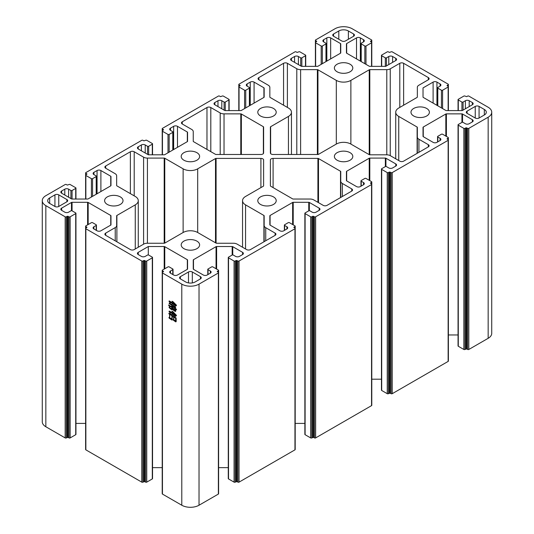 <?xml version="1.0" encoding="UTF-8"?>
<svg xmlns="http://www.w3.org/2000/svg" width="534" height="534" viewBox="0 0 534 534"><rect width="100%" height="100%" fill="white"/><g stroke="black" fill="none" stroke-linecap="round" stroke-linejoin="round"><path stroke-width="0.8" d="M107.301 204.429A9.205 5.313 180 0 1 104.604 200.671A9.205 5.313 180 0 1 110.291 195.758A9.205 5.313 180 0 1 120.324 196.906A9.205 5.313 180 0 1 123.02 200.671A9.205 5.313 180 0 1 117.34 205.577A9.205 5.313 180 0 1 107.301 204.429M260.492 204.429A9.205 5.313 180 0 1 257.795 200.671A9.205 5.313 180 0 1 263.476 195.758A9.205 5.313 180 0 1 273.508 196.906A9.205 5.313 180 0 1 276.205 200.671A9.205 5.313 180 0 1 270.524 205.577A9.205 5.313 180 0 1 260.492 204.429M337.081 160.207A9.205 5.313 180 0 1 334.384 156.449A9.205 5.313 180 0 1 340.071 151.536A9.205 5.313 180 0 1 350.104 152.691A9.205 5.313 180 0 1 352.8 156.449A9.205 5.313 180 0 1 347.113 161.361A9.205 5.313 180 0 1 337.081 160.207M337.081 71.763A9.205 5.313 180 0 1 334.384 68.005A9.205 5.313 180 0 1 340.071 63.092A9.205 5.313 180 0 1 350.104 64.247A9.205 5.313 180 0 1 352.8 68.005A9.205 5.313 180 0 1 347.113 72.918A9.205 5.313 180 0 1 337.081 71.763M413.676 115.985A9.205 5.313 180 0 1 410.98 112.227A9.205 5.313 180 0 1 416.66 107.314A9.205 5.313 180 0 1 426.699 108.469A9.205 5.313 180 0 1 429.396 112.227A9.205 5.313 180 0 1 423.709 117.14A9.205 5.313 180 0 1 413.676 115.985M260.492 115.985A9.205 5.313 180 0 1 257.795 112.227A9.205 5.313 180 0 1 263.476 107.314A9.205 5.313 180 0 1 273.508 108.469A9.205 5.313 180 0 1 276.205 112.227A9.205 5.313 180 0 1 270.524 117.14A9.205 5.313 180 0 1 260.492 115.985M183.896 160.207A9.205 5.313 180 0 1 181.2 156.449A9.205 5.313 180 0 1 186.887 151.536A9.205 5.313 180 0 1 196.919 152.691A9.205 5.313 180 0 1 199.616 156.449A9.205 5.313 180 0 1 193.929 161.361A9.205 5.313 180 0 1 183.896 160.207M183.896 248.644A9.205 5.313 180 0 1 181.2 244.886A9.205 5.313 180 0 1 186.887 239.98A9.205 5.313 180 0 1 196.919 241.128A9.205 5.313 180 0 1 199.616 244.886A9.205 5.313 180 0 1 193.929 249.799A9.205 5.313 180 0 1 183.896 248.644M263.616 159.966L263.616 185.845A0.814 0.467 180 0 1 263.375 186.179L245.553 196.465A10.293 5.941 0 0 0 242.543 200.671A10.293 5.941 0 0 0 245.553 204.869L263.916 215.469A0.814 0.467 180 0 1 264.156 215.803L264.156 225.482A5.413 3.124 180 0 0 265.745 227.691L275.137 233.118A2.71 1.562 180 0 1 275.931 234.219A2.71 1.562 180 0 1 275.137 235.327L250.439 249.585A2.71 1.562 180 0 1 246.608 249.585L237.209 244.165A5.413 3.124 180 0 0 233.385 243.244L216.624 243.244A0.814 0.467 180 0 1 216.05 243.11L197.687 232.504A10.293 5.941 0 0 0 183.129 232.504L164.766 243.11A0.814 0.467 180 0 1 164.192 243.244L147.21 243.244A4.873 2.817 180 0 0 143.759 244.071L134.208 249.585A2.71 1.562 180 0 1 130.376 249.585L105.679 235.327A2.71 1.562 180 0 1 104.884 234.219A2.71 1.562 180 0 1 105.679 233.118L115.231 227.597A4.873 2.817 180 0 0 116.659 225.608L116.659 215.803A0.814 0.467 180 0 1 116.893 215.469L135.262 204.869A10.293 5.941 0 0 0 138.273 200.671A10.293 5.941 0 0 0 135.262 196.465L116.893 185.865A0.814 0.467 180 0 1 116.659 185.532L116.659 175.853A5.413 3.124 180 0 0 115.07 173.643L105.679 168.223A2.71 1.562 180 0 1 104.884 167.115A2.71 1.562 180 0 1 105.679 166.007L130.376 151.749A2.71 1.562 180 0 1 134.208 151.749L143.599 157.176A5.413 3.124 180 0 0 147.431 158.091L164.192 158.091A0.814 0.467 180 0 1 164.766 158.224L183.129 168.831A10.293 5.941 0 0 0 197.687 168.831L215.509 158.538A0.814 0.467 180 0 1 216.083 158.404L260.906 158.404A2.71 1.562 180 0 1 262.821 158.858A2.71 1.562 180 0 1 263.616 159.966L263.616 185.845M168.931 317.436L169.578 317.81L169.578 314.312L168.797 313.271L172.435 315.374L172.095 319.185L172.469 319.712L172.028 320.086L169.138 318.144L168.931 317.436M171.928 303.098L169.885 301.924L170.5 303.419L168.964 301.156L169.445 300.962L171.928 302.591L172.128 301.216L172.128 302.711L173.49 303.492L172.842 301.55L176.52 305.241L176.14 305.889L175.018 304.453L175.359 306.149L174.818 306.423L174.818 304.26L173.697 302.905L174.071 305.128L173.49 305.421L173.49 304.006L172.128 303.219L172.502 304.38L171.928 304.674L171.928 303.098L172.369 302.845M181.794 284.135L181.794 505.237L162.449 494.077L162.449 272.967L181.794 284.135A12.189 7.035 0 0 0 199.022 284.135L218.366 272.967L218.366 494.077L199.022 505.237L199.022 284.135M169.031 307.17L169.819 306.596L169.919 307.871L171.721 308.912L171.721 307.304L168.831 305.675L168.59 304.947L171.721 306.796L171.721 305.181L169.338 303.806L169.104 303.118L172.228 304.927L171.928 306.91L172.943 307.504L172.535 305.461L175.666 307.264L175.392 308.365L176.554 309.426L176.14 309.974L175.392 308.639L175.699 311.215L175.259 311.469L172.876 309.82L172.943 308.011L171.928 307.424L172.228 309.526L171.788 309.78L169.819 308.325L169.031 307.17L170.279 306.576M173.149 319.519L173.623 319.793L173.623 317.083L173.083 316.181L176.14 317.95L176.213 321.481L175.806 321.915L173.39 320.246L173.149 319.519M171.855 313.158L169.952 312.056L170.566 313.905L168.998 311.269L169.545 311.115L171.855 312.604L172.061 311.155L172.061 312.724L173.423 313.511L172.776 311.529L176.52 315.414L176.107 316.001L174.952 314.513L175.392 316.455L174.751 316.709L174.751 314.312L173.623 312.924L174.037 315.514L173.423 315.788L173.423 314.059L172.061 313.271L172.469 314.726L171.855 314.967L171.855 313.158L172.335 312.884M185.618 281.925L180.352 278.882A2.71 1.562 180 0 1 179.564 277.78A2.71 1.562 180 0 1 180.352 276.672L188.495 271.973A2.71 1.562 180 0 1 192.32 271.973L200.457 276.672A2.71 1.562 180 0 1 201.251 277.78A2.71 1.562 180 0 1 200.457 278.882L195.197 281.925A6.768 3.912 180 0 1 185.618 281.925M49.669 197.907L54.935 194.863A2.71 1.562 180 0 1 58.76 194.863L66.904 199.562A2.71 1.562 180 0 1 67.691 200.671A2.71 1.562 180 0 1 66.904 201.772L58.76 206.471A2.71 1.562 180 0 1 54.935 206.471L49.669 203.434A6.768 3.912 180 0 1 47.686 200.671A6.768 3.912 180 0 1 49.669 197.907L49.669 203.434M193.248 141.31L193.248 131.638A5.413 3.124 180 0 0 191.666 129.422L182.268 124.001A2.71 1.562 180 0 1 181.473 122.893A2.71 1.562 180 0 1 182.268 121.792L206.972 107.528A2.71 1.562 180 0 1 210.803 107.528L220.195 112.954A5.413 3.124 180 0 0 224.026 113.869L240.787 113.869A0.814 0.467 180 0 1 241.361 114.009L263.375 126.718A0.814 0.467 180 0 1 263.616 127.052L263.616 152.931A2.71 1.562 180 0 1 260.906 154.493L216.083 154.493A0.814 0.467 180 0 1 215.509 154.353L193.488 141.643A0.814 0.467 180 0 1 193.248 141.31M340.752 171.581L340.752 181.26A5.413 3.124 180 0 0 342.334 183.469L351.732 188.896A2.71 1.562 180 0 1 352.527 189.997A2.71 1.562 180 0 1 351.732 191.105L327.028 205.363A2.71 1.562 180 0 1 323.197 205.363L313.805 199.943A5.413 3.124 180 0 0 309.974 199.028L293.213 199.028A0.814 0.467 180 0 1 292.639 198.888L270.625 186.179A0.814 0.467 180 0 1 270.384 185.845L270.384 159.966A2.71 1.562 180 0 1 273.094 158.404L317.917 158.404A0.814 0.467 180 0 1 318.491 158.538L340.512 171.254A0.814 0.467 180 0 1 340.752 171.581M403.624 63.306L428.321 77.57A2.71 1.562 180 0 1 429.116 78.672A2.71 1.562 180 0 1 428.321 79.78L418.769 85.293A4.873 2.817 180 0 0 417.341 87.289L417.341 97.095A0.814 0.467 180 0 1 417.107 97.422L398.738 108.028A10.293 5.941 0 0 0 395.727 112.227A10.293 5.941 0 0 0 398.738 116.425L417.107 127.032A0.814 0.467 180 0 1 417.341 127.359L417.341 137.038A5.413 3.124 180 0 0 418.93 139.247L428.321 144.674A2.71 1.562 180 0 1 429.116 145.782A2.71 1.562 180 0 1 428.321 146.883L403.624 161.148A2.71 1.562 180 0 1 399.792 161.148L390.401 155.721A5.413 3.124 180 0 0 386.569 154.807L369.808 154.807A0.814 0.467 180 0 1 369.234 154.666L350.871 144.067A10.293 5.941 0 0 0 336.313 144.067L318.491 154.353A0.814 0.467 180 0 1 317.917 154.493L273.094 154.493A2.71 1.562 180 0 1 270.384 152.931L270.384 127.052A0.814 0.467 180 0 1 270.625 126.718L288.447 116.425A10.293 5.941 0 0 0 291.457 112.227A10.293 5.941 0 0 0 288.447 108.028L270.084 97.422A0.814 0.467 180 0 1 269.844 97.095L269.844 87.416A5.413 3.124 180 0 0 268.255 85.206L258.863 79.78A2.71 1.562 180 0 1 258.069 78.672A2.71 1.562 180 0 1 258.863 77.57L283.561 63.306A2.71 1.562 180 0 1 287.392 63.306L296.791 68.732A5.413 3.124 180 0 0 300.615 69.647L317.376 69.647A0.814 0.467 180 0 1 317.95 69.787L336.313 80.387A10.293 5.941 0 0 0 350.871 80.387L369.234 69.787A0.814 0.467 180 0 1 369.808 69.647L386.79 69.647A4.873 2.817 180 0 0 390.241 68.826L399.792 63.306A2.71 1.562 180 0 1 403.624 63.306L403.624 105.205M484.331 114.99L479.065 118.034A2.71 1.562 180 0 1 475.24 118.034L467.096 113.335A2.71 1.562 180 0 1 466.309 112.227A2.71 1.562 180 0 1 467.096 111.119L475.24 106.42A2.71 1.562 180 0 1 479.065 106.42L484.331 109.463A6.768 3.912 180 0 1 486.314 112.227A6.768 3.912 180 0 1 484.331 114.99L484.331 109.463M348.382 30.972L353.648 34.009A2.71 1.562 180 0 1 354.436 35.117A2.71 1.562 180 0 1 353.648 36.225L345.505 40.924A2.71 1.562 180 0 1 341.68 40.924L333.543 36.225A2.71 1.562 180 0 1 332.749 35.117A2.71 1.562 180 0 1 333.543 34.009L338.803 30.972A6.768 3.912 180 0 1 348.382 30.972L348.382 39.262M392.23 172.589A0.814 0.467 180 0 1 391.082 172.589L391.082 393.691A0.814 0.467 0 0 0 392.23 393.691L392.23 172.589L448.139 140.308L448.139 361.411L392.23 393.691M448.139 139.641L447.025 138.867L448.139 138.099L448.139 139.641A0.814 0.467 180 0 1 448.38 139.975A0.814 0.467 180 0 1 448.139 140.308M437.8 141.857L437.8 136.991A0.814 0.467 180 0 1 437.566 136.657A0.814 0.467 180 0 1 437.8 136.33L441.438 134.228A0.814 0.467 180 0 1 442.586 134.228L448.139 137.432A0.814 0.467 180 0 1 448.38 137.765A0.814 0.467 180 0 1 448.139 138.099M437.8 136.991L440.103 138.319A2.71 1.562 180 0 1 440.89 139.421A2.71 1.562 180 0 1 440.103 140.529L436.939 142.351A2.71 1.562 180 0 1 433.107 142.351L423.268 136.671A0.814 0.467 180 0 1 423.028 136.337L423.028 127.359A0.814 0.467 180 0 1 423.268 127.032L445.83 114.009A0.814 0.467 180 0 1 446.404 113.869L461.943 113.869A0.814 0.467 180 0 1 462.524 114.009L472.363 119.689A2.71 1.562 180 0 1 473.157 120.797A2.71 1.562 180 0 1 472.363 121.899L469.206 123.721A2.71 1.562 180 0 1 465.374 123.721L463.078 122.399A0.814 0.467 180 0 0 461.93 122.399L458.292 124.495A0.814 0.467 180 0 0 458.052 124.829L458.052 345.932A0.814 0.467 0 0 0 458.292 346.266L458.292 125.163A0.814 0.467 180 0 1 458.052 124.829M458.292 125.163L463.846 128.367L463.846 349.47L458.292 346.266M464.994 128.367L465.948 127.813L467.671 128.367L467.671 349.47L466.716 348.922L464.994 349.47L464.994 128.367A0.814 0.467 180 0 1 463.846 128.367M468.825 128.367L488.163 117.2L488.163 338.309L468.825 349.47L468.825 128.367A0.814 0.467 180 0 1 467.671 128.367M488.163 117.2A12.189 7.035 0 0 0 491.734 112.227A12.189 7.035 0 0 0 488.163 107.254L468.825 96.087A0.814 0.467 180 0 0 467.671 96.087L466.716 96.641L464.994 96.087A0.814 0.467 180 0 0 463.846 96.087L458.292 99.291A0.814 0.467 180 0 0 458.052 99.624L458.052 110.585M458.292 110.585L458.292 99.958A0.814 0.467 180 0 1 458.052 99.624M458.292 99.958L461.93 102.054L461.93 110.585L446.404 110.585A0.814 0.467 180 0 1 445.83 110.445L423.268 97.422A0.814 0.467 180 0 1 423.028 97.095L423.028 87.923L433.107 82.102A2.71 1.562 180 0 1 436.939 82.102L440.103 83.925A2.71 1.562 180 0 1 440.89 85.033A2.71 1.562 180 0 1 440.103 86.134L437.8 87.463A0.814 0.467 180 0 0 437.566 87.796L437.566 105.679M463.078 110.124L463.078 102.054A0.814 0.467 180 0 1 461.93 102.054M463.078 102.054L465.374 100.732A2.71 1.562 180 0 1 469.206 100.732L472.363 102.555A2.71 1.562 180 0 1 473.157 103.656A2.71 1.562 180 0 1 472.363 104.764L462.524 110.445A0.814 0.467 180 0 1 461.943 110.585M437.8 105.812L437.8 88.123A0.814 0.467 180 0 1 437.566 87.796M437.8 88.123L441.438 90.226L441.438 107.915M442.586 108.576L442.586 90.226A0.814 0.467 180 0 1 441.438 90.226M442.586 90.226L448.139 87.022L448.139 110.585M448.139 86.354L447.025 85.587L448.139 84.813L448.139 86.354A0.814 0.467 180 0 1 448.38 86.688A0.814 0.467 180 0 1 448.139 87.022M381.697 66.363L381.697 55.736A0.814 0.467 180 0 1 381.463 55.402A0.814 0.467 180 0 1 381.697 55.069L387.25 51.865A0.814 0.467 180 0 1 388.398 51.865L389.359 52.419L391.082 51.865A0.814 0.467 180 0 1 392.23 51.865L448.139 84.145A0.814 0.467 180 0 1 448.38 84.479A0.814 0.467 180 0 1 448.139 84.813M381.697 55.736L385.334 57.839L385.334 66.363M386.483 65.909L386.483 57.839A0.814 0.467 180 0 1 385.334 57.839M386.483 57.839L388.785 56.511A2.71 1.562 180 0 1 392.61 56.511L395.774 58.333A2.71 1.562 180 0 1 396.562 59.441A2.71 1.562 180 0 1 395.774 60.542L385.688 66.363L369.808 66.363A0.814 0.467 180 0 1 369.234 66.229L346.673 53.2A0.814 0.467 180 0 1 346.439 52.873L346.439 43.895A0.814 0.467 180 0 1 346.673 43.561L356.518 37.881A2.71 1.562 180 0 1 360.35 37.881L363.507 39.703A2.71 1.562 180 0 1 364.301 40.811A2.71 1.562 180 0 1 363.507 41.919L361.211 43.241A0.814 0.467 180 0 0 360.971 43.574L360.971 61.457M361.211 61.597L361.211 43.908A0.814 0.467 180 0 1 360.971 43.574M361.211 43.908L364.849 46.004L364.849 63.693M365.997 64.36L365.997 46.004A0.814 0.467 180 0 1 364.849 46.004M365.997 46.004L371.551 42.8L371.551 66.363M371.551 42.139L370.436 41.365L371.551 40.591L371.551 42.139A0.814 0.467 180 0 1 371.784 42.466A0.814 0.467 180 0 1 371.551 42.8M315.634 40.591L316.755 41.365L315.634 42.139L315.634 40.591A0.814 0.467 180 0 1 315.4 40.257A0.814 0.467 180 0 1 315.634 39.923L334.978 28.763A12.189 7.035 0 0 1 352.206 28.763L371.551 39.923A0.814 0.467 180 0 1 371.784 40.257A0.814 0.467 180 0 1 371.551 40.591M315.634 66.363L315.634 42.8A0.814 0.467 180 0 1 315.4 42.466A0.814 0.467 180 0 1 315.634 42.139M315.634 42.8L321.188 46.004L321.188 64.36M322.336 63.693L322.336 46.004A0.814 0.467 180 0 1 321.188 46.004M322.336 46.004L325.974 43.908L325.974 61.597M323.677 41.919L323.677 39.703A2.71 1.562 180 0 0 322.883 40.811A2.71 1.562 180 0 0 323.677 41.919L325.974 43.241A0.814 0.467 180 0 1 326.214 43.574A0.814 0.467 180 0 1 325.974 43.908M323.677 39.703L326.841 37.881A2.71 1.562 180 0 1 330.666 37.881L340.512 43.561A0.814 0.467 180 0 1 340.752 43.895L340.752 52.873A0.814 0.467 180 0 1 340.512 53.2L317.95 66.229A0.814 0.467 180 0 1 317.376 66.363L301.83 66.363A0.814 0.467 180 0 1 301.256 66.229L291.417 60.542A2.71 1.562 180 0 1 290.623 59.441A2.71 1.562 180 0 1 291.417 58.333L294.574 56.511A2.71 1.562 180 0 1 298.406 56.511L300.702 57.839L300.702 65.909M301.85 66.363L301.85 57.839A0.814 0.467 180 0 1 300.702 57.839M301.85 57.839L305.488 55.736L305.488 66.363M239.045 84.813L240.16 85.587L239.045 86.354L239.045 84.813A0.814 0.467 180 0 1 238.805 84.479A0.814 0.467 180 0 1 239.045 84.145L294.955 51.865A0.814 0.467 180 0 1 296.103 51.865L297.064 52.419L298.786 51.865A0.814 0.467 180 0 1 299.934 51.865L305.488 55.069A0.814 0.467 180 0 1 305.728 55.402A0.814 0.467 180 0 1 305.488 55.736M239.045 110.585L239.045 87.022A0.814 0.467 180 0 1 238.805 86.688A0.814 0.467 180 0 1 239.045 86.354M239.045 87.022L244.599 90.226L244.599 108.576M245.747 107.915L245.747 90.226A0.814 0.467 180 0 1 244.599 90.226M245.747 90.226L249.385 88.123L249.385 105.812M247.088 86.134L247.088 83.925A2.71 1.562 180 0 0 246.294 85.033A2.71 1.562 180 0 0 247.088 86.134L249.385 87.463A0.814 0.467 180 0 1 249.618 87.796A0.814 0.467 180 0 1 249.385 88.123M247.088 83.925L250.246 82.102A2.71 1.562 180 0 1 254.077 82.102L263.916 87.783A0.814 0.467 180 0 1 264.156 88.117L264.156 97.095A0.814 0.467 180 0 1 263.916 97.422L241.361 110.445A0.814 0.467 180 0 1 240.787 110.585L225.241 110.585A0.814 0.467 180 0 1 224.667 110.445L214.822 104.764A2.71 1.562 180 0 1 214.027 103.656A2.71 1.562 180 0 1 214.822 102.555L217.979 100.732A2.71 1.562 180 0 1 221.81 100.732L224.106 102.054L224.106 110.124M225.255 110.585L225.255 102.054A0.814 0.467 180 0 1 224.106 102.054M225.255 102.054L228.892 99.958L228.892 110.585M162.449 129.028L163.564 129.802L162.449 130.576L162.449 129.028A0.814 0.467 180 0 1 162.216 128.701A0.814 0.467 180 0 1 162.449 128.367L218.366 96.087A0.814 0.467 180 0 1 219.514 96.087L220.469 96.641L222.191 96.087A0.814 0.467 180 0 1 223.339 96.087L228.892 99.291A0.814 0.467 180 0 1 229.133 99.624A0.814 0.467 180 0 1 228.892 99.958M162.449 154.807L162.449 131.244A0.814 0.467 180 0 1 162.216 130.91A0.814 0.467 180 0 1 162.449 130.576M162.449 131.244L168.003 134.448L168.003 152.797M169.151 152.137L169.151 134.448A0.814 0.467 180 0 1 168.003 134.448M169.151 134.448L172.789 132.345L172.789 150.034M170.493 130.356L170.493 128.147A2.71 1.562 180 0 0 169.699 129.255A2.71 1.562 180 0 0 170.493 130.356L172.789 131.684A0.814 0.467 180 0 1 173.029 132.018A0.814 0.467 180 0 1 172.789 132.345M170.493 128.147L173.65 126.324A2.71 1.562 180 0 1 177.482 126.324L187.327 132.005A0.814 0.467 180 0 1 187.561 132.339L187.561 141.31A0.814 0.467 180 0 1 187.327 141.643L164.766 154.666A0.814 0.467 180 0 1 164.192 154.807L148.646 154.807A0.814 0.467 180 0 1 148.072 154.666L138.226 148.986A2.71 1.562 180 0 1 137.438 147.878A2.71 1.562 180 0 1 138.226 146.777L141.39 144.948A2.71 1.562 180 0 1 145.215 144.948L147.517 146.276L147.517 154.346M148.666 154.807L148.666 146.276A0.814 0.467 180 0 1 147.517 146.276M148.666 146.276L152.303 144.173L152.303 154.807M85.861 173.25L86.975 174.024L85.861 174.798L85.861 173.25A0.814 0.467 180 0 1 85.62 172.923A0.814 0.467 180 0 1 85.861 172.589L141.77 140.308A0.814 0.467 180 0 1 142.918 140.308L143.88 140.863L145.602 140.308A0.814 0.467 180 0 1 146.75 140.308L152.303 143.512A0.814 0.467 180 0 1 152.537 143.846A0.814 0.467 180 0 1 152.303 144.173M85.861 199.028L85.861 175.459A0.814 0.467 180 0 1 85.62 175.132A0.814 0.467 180 0 1 85.861 174.798M85.861 175.459L91.414 178.67L91.414 197.019M92.562 196.358L92.562 178.67A0.814 0.467 180 0 1 91.414 178.67M92.562 178.67L96.2 176.567L96.2 194.256M93.897 174.578L93.897 172.369A2.71 1.562 180 0 0 93.11 173.47A2.71 1.562 180 0 0 93.897 174.578L96.2 175.906A0.814 0.467 180 0 1 96.434 176.233A0.814 0.467 180 0 1 96.2 176.567M93.897 172.369L97.061 170.54A2.71 1.562 180 0 1 100.893 170.54L110.732 176.227A0.814 0.467 180 0 1 110.972 176.56L110.972 185.532A0.814 0.467 180 0 1 110.732 185.865L88.17 198.888A0.814 0.467 180 0 1 87.596 199.028L72.057 199.028A0.814 0.467 180 0 1 71.476 198.888L61.637 193.208A2.71 1.562 180 0 1 60.843 192.1A2.71 1.562 180 0 1 61.637 190.992L64.794 189.169A2.71 1.562 180 0 1 68.626 189.169L70.922 190.498L70.922 198.568M72.07 199.028L72.07 190.498A0.814 0.467 180 0 1 70.922 190.498M72.07 190.498L75.708 188.395L75.708 199.028M45.837 205.643L65.175 216.811L65.175 437.913L45.837 426.746L45.837 205.643A12.189 7.035 0 0 1 42.266 200.671A12.189 7.035 0 0 1 45.837 195.691L65.175 184.53A0.814 0.467 180 0 1 66.329 184.53L67.284 185.078L69.006 184.53A0.814 0.467 180 0 1 70.154 184.53L75.708 187.734A0.814 0.467 180 0 1 75.948 188.068A0.814 0.467 180 0 1 75.708 188.395M66.329 216.811L67.284 216.257L69.006 216.811L69.006 437.913L68.052 437.359L66.329 437.913L66.329 216.811A0.814 0.467 180 0 1 65.175 216.811M70.154 216.811L75.708 213.6L75.708 434.709L70.154 437.913L70.154 216.811A0.814 0.467 180 0 1 69.006 216.811M61.637 210.343L61.637 208.133A2.71 1.562 180 0 0 60.843 209.235A2.71 1.562 180 0 0 61.637 210.343L64.794 212.165A2.71 1.562 180 0 0 68.626 212.165L70.922 210.837A0.814 0.467 180 0 1 72.07 210.837L75.708 212.939A0.814 0.467 180 0 1 75.948 213.273A0.814 0.467 180 0 1 75.708 213.6M61.637 208.133L71.476 202.446A0.814 0.467 180 0 1 72.057 202.313L87.596 202.313A0.814 0.467 180 0 1 88.17 202.446L110.732 215.469A0.814 0.467 180 0 1 110.972 215.803L110.972 224.974L100.893 230.795A2.71 1.562 180 0 1 97.061 230.795L93.897 228.966A2.71 1.562 180 0 1 93.11 227.864A2.71 1.562 180 0 1 93.897 226.756L96.2 225.428L96.2 230.294M85.861 226.536L86.975 227.31L85.861 228.085L85.861 226.536A0.814 0.467 180 0 1 85.62 226.202A0.814 0.467 180 0 1 85.861 225.875L91.414 222.665A0.814 0.467 180 0 1 92.562 222.665L96.2 224.767A0.814 0.467 180 0 1 96.434 225.101A0.814 0.467 180 0 1 96.2 225.428M85.861 228.746L141.77 261.026L141.77 482.135L85.861 449.855L85.861 228.746A0.814 0.467 180 0 1 85.62 228.418A0.814 0.467 180 0 1 85.861 228.085M142.918 261.026L143.88 260.479L145.602 261.026L145.602 482.135L144.641 481.581L142.918 482.135L142.918 261.026A0.814 0.467 180 0 1 141.77 261.026M146.75 261.026L152.303 257.822L152.303 478.931L146.75 482.135L146.75 261.026A0.814 0.467 180 0 1 145.602 261.026M138.226 254.564L138.226 252.348A2.71 1.562 180 0 0 137.438 253.456A2.71 1.562 180 0 0 138.226 254.564L141.39 256.387A2.71 1.562 180 0 0 145.215 256.387L147.517 255.058A0.814 0.467 180 0 1 148.666 255.058L152.303 257.161A0.814 0.467 180 0 1 152.537 257.488A0.814 0.467 180 0 1 152.303 257.822M138.226 252.348L148.312 246.528L164.192 246.528A0.814 0.467 180 0 1 164.766 246.668L187.327 259.691A0.814 0.467 180 0 1 187.561 260.025L187.561 268.996A0.814 0.467 180 0 1 187.327 269.33L177.482 275.017A2.71 1.562 180 0 1 173.65 275.017L170.493 273.188A2.71 1.562 180 0 1 169.699 272.086A2.71 1.562 180 0 1 170.493 270.978L172.789 269.65L172.789 274.516M162.449 270.758L163.564 271.532L162.449 272.307L162.449 270.758A0.814 0.467 180 0 1 162.216 270.424A0.814 0.467 180 0 1 162.449 270.091L168.003 266.887A0.814 0.467 180 0 1 169.151 266.887L172.789 268.989A0.814 0.467 180 0 1 173.029 269.323A0.814 0.467 180 0 1 172.789 269.65M162.449 272.967A0.814 0.467 180 0 1 162.216 272.634A0.814 0.467 180 0 1 162.449 272.307M218.366 272.307L217.245 271.532L218.366 270.758L218.366 272.307A0.814 0.467 180 0 1 218.6 272.634A0.814 0.467 180 0 1 218.366 272.967M208.026 274.516L208.026 269.65A0.814 0.467 180 0 1 207.786 269.323A0.814 0.467 180 0 1 208.026 268.989L211.664 266.887A0.814 0.467 180 0 1 212.812 266.887L218.366 270.091A0.814 0.467 180 0 1 218.6 270.424A0.814 0.467 180 0 1 218.366 270.758M208.026 269.65L210.323 270.978A2.71 1.562 180 0 1 211.117 272.086A2.71 1.562 180 0 1 210.323 273.188L207.159 275.017A2.71 1.562 180 0 1 203.334 275.017L193.488 269.33A0.814 0.467 180 0 1 193.248 268.996L193.248 260.025A0.814 0.467 180 0 1 193.488 259.691L216.05 246.668A0.814 0.467 180 0 1 216.624 246.528L232.17 246.528A0.814 0.467 180 0 1 232.744 246.668L242.583 252.348A2.71 1.562 180 0 1 243.377 253.456A2.71 1.562 180 0 1 242.583 254.564L239.426 256.387A2.71 1.562 180 0 1 235.594 256.387L233.298 255.058A0.814 0.467 180 0 0 232.15 255.058L228.512 257.161A0.814 0.467 180 0 0 228.272 257.488L228.272 478.597A0.814 0.467 0 0 0 228.512 478.931L228.512 257.822A0.814 0.467 180 0 1 228.272 257.488M228.512 257.822L234.066 261.026L234.066 482.135L228.512 478.931M235.214 261.026L236.168 260.479L237.897 261.026L237.897 482.135L236.936 481.581L235.214 482.135L235.214 261.026A0.814 0.467 180 0 1 234.066 261.026M239.045 261.026L294.955 228.746L294.955 449.855L239.045 482.135L239.045 261.026A0.814 0.467 180 0 1 237.897 261.026M294.955 228.085L293.84 227.31L294.955 226.536L294.955 228.085A0.814 0.467 180 0 1 295.195 228.418A0.814 0.467 180 0 1 294.955 228.746M284.615 230.294L284.615 225.428A0.814 0.467 180 0 1 284.382 225.101A0.814 0.467 180 0 1 284.615 224.767L288.253 222.665A0.814 0.467 180 0 1 289.401 222.665L294.955 225.875A0.814 0.467 180 0 1 295.195 226.202A0.814 0.467 180 0 1 294.955 226.536M284.615 225.428L286.912 226.756A2.71 1.562 180 0 1 287.706 227.864A2.71 1.562 180 0 1 286.912 228.966L283.754 230.795A2.71 1.562 180 0 1 279.923 230.795L270.084 225.108A0.814 0.467 180 0 1 269.844 224.781L269.844 215.803A0.814 0.467 180 0 1 270.084 215.469L292.639 202.446A0.814 0.467 180 0 1 293.213 202.313L308.759 202.313A0.814 0.467 180 0 1 309.333 202.446L319.178 208.133A2.71 1.562 180 0 1 319.973 209.235A2.71 1.562 180 0 1 319.178 210.343L316.021 212.165A2.71 1.562 180 0 1 312.19 212.165L309.894 210.837A0.814 0.467 180 0 0 308.745 210.837L305.108 212.939A0.814 0.467 180 0 0 304.867 213.273L304.867 434.376A0.814 0.467 0 0 0 305.108 434.709L305.108 213.6A0.814 0.467 180 0 1 304.867 213.273M305.108 213.6L310.661 216.811L310.661 437.913L305.108 434.709M311.809 216.811L312.764 216.257L314.486 216.811L314.486 437.913L313.531 437.359L311.809 437.913L311.809 216.811A0.814 0.467 180 0 1 310.661 216.811M315.634 216.811L371.551 184.53L371.551 405.633L315.634 437.913L315.634 216.811A0.814 0.467 180 0 1 314.486 216.811M371.551 183.863L370.436 183.089L371.551 182.314L371.551 183.863A0.814 0.467 180 0 1 371.784 184.197A0.814 0.467 180 0 1 371.551 184.53M361.211 186.072L361.211 181.213A0.814 0.467 180 0 1 360.971 180.879A0.814 0.467 180 0 1 361.211 180.545L364.849 178.449A0.814 0.467 180 0 1 365.997 178.449L371.551 181.653A0.814 0.467 180 0 1 371.784 181.987A0.814 0.467 180 0 1 371.551 182.314M361.211 181.213L363.507 182.535A2.71 1.562 180 0 1 364.301 183.643A2.71 1.562 180 0 1 363.507 184.751L360.35 186.573A2.71 1.562 180 0 1 356.518 186.573L346.673 180.892A0.814 0.467 180 0 1 346.439 180.559L346.439 171.581A0.814 0.467 180 0 1 346.673 171.254L369.234 158.224A0.814 0.467 180 0 1 369.808 158.091L385.354 158.091A0.814 0.467 180 0 1 385.928 158.224L395.774 163.911A2.71 1.562 180 0 1 396.562 165.013A2.71 1.562 180 0 1 395.774 166.121L392.61 167.943A2.71 1.562 180 0 1 388.785 167.943L386.483 166.615A0.814 0.467 180 0 0 385.334 166.615L381.697 168.717A0.814 0.467 180 0 0 381.463 169.051L381.463 390.154A0.814 0.467 0 0 0 381.697 390.488L381.697 169.385A0.814 0.467 180 0 1 381.463 169.051M381.697 169.385L387.25 172.589L387.25 393.691L381.697 390.488M391.082 393.691L390.12 393.137L388.398 393.691L388.398 172.589A0.814 0.467 180 0 1 387.25 172.589M388.398 172.589L389.359 172.035L391.082 172.589M269.844 97.095L269.844 87.416M381.463 379.193L371.784 379.193M346.439 171.581L346.439 180.559M304.867 423.415L295.195 423.415M228.272 467.637L218.6 467.637M193.248 260.025L193.248 268.996M181.794 505.237A12.189 7.035 0 0 0 199.022 505.237M148.312 254.938L148.312 246.528M162.216 467.637L152.537 467.637M110.972 224.974L110.972 215.803M85.62 423.415L75.948 423.415M42.266 200.671L42.266 421.773A12.189 7.035 0 0 0 45.837 426.746M346.439 43.895L346.439 52.873M488.163 338.309A12.189 7.035 0 0 0 491.734 333.329L491.734 112.227M458.052 334.972L448.38 334.972M116.659 185.532L116.659 175.853M116.659 225.608L116.659 215.803M387.25 393.691A0.814 0.467 0 0 0 388.398 393.691M371.551 405.633A0.814 0.467 0 0 0 371.784 405.299L371.784 181.987M314.486 437.913A0.814 0.467 0 0 0 315.634 437.913M310.661 437.913A0.814 0.467 0 0 0 311.809 437.913M294.955 449.855A0.814 0.467 0 0 0 295.195 449.521L295.195 226.202M237.897 482.135A0.814 0.467 0 0 0 239.045 482.135M234.066 482.135A0.814 0.467 0 0 0 235.214 482.135M218.366 494.077A0.814 0.467 0 0 0 218.6 493.743L218.6 270.424M162.216 270.424L162.216 493.743A0.814 0.467 0 0 0 162.449 494.077M152.303 478.931A0.814 0.467 0 0 0 152.537 478.597L152.537 257.488M145.602 482.135A0.814 0.467 0 0 0 146.75 482.135M141.77 482.135A0.814 0.467 0 0 0 142.918 482.135M85.62 226.202L85.62 449.521A0.814 0.467 0 0 0 85.861 449.855M75.708 434.709A0.814 0.467 0 0 0 75.948 434.376L75.948 213.273M69.006 437.913A0.814 0.467 0 0 0 70.154 437.913M65.175 437.913A0.814 0.467 0 0 0 66.329 437.913M467.671 349.47A0.814 0.467 0 0 0 468.825 349.47M463.846 349.47A0.814 0.467 0 0 0 464.994 349.47M448.139 361.411A0.814 0.467 0 0 0 448.38 361.077L448.38 137.765M340.752 197.447L340.752 181.26L340.752 197.447M417.341 153.225L417.341 137.038L417.341 153.225M269.844 215.803L269.844 224.781L269.844 215.803M423.028 127.359L423.028 136.337L423.028 127.359M264.156 241.668L264.156 225.482L264.156 241.668M172.162 307.05L171.721 307.304M169.318 305.388L168.831 305.675M172.195 304.907L171.721 305.181M169.792 303.546L169.338 303.806M173.396 305.982L172.943 306.242M173.196 305.862L172.742 306.129M175.479 310.828L175.085 311.055M173.356 309.54L172.876 309.82M172.369 307.17L171.928 307.424M172.008 309.139L171.621 309.366M170.259 308.071L169.819 308.325M175.192 310.601L175.192 307.537L174.304 307.03L174.304 310.094L175.392 310.488M175.666 307.264L175.192 307.537M174.751 306.77L174.304 307.03M174.104 309.974L174.104 306.91L173.149 306.362L173.149 309.426L174.304 309.86M174.545 306.656L174.104 306.91M173.597 306.102L173.149 306.362M170.326 301.67L169.885 301.924M176.407 305.148L175.94 305.421M175.372 304.253L175.018 304.453M175.346 306.115L174.818 306.423M175.165 304.06L174.818 304.26M174.051 305.094L173.49 305.421M172.569 302.965L172.128 303.219M172.489 304.347L171.928 304.674M174.111 316.809L173.623 317.083M173.744 316.582L173.25 316.869M176.013 321.208L175.566 321.461M173.897 319.953L173.39 320.246M175.666 320.974L175.666 318.264L173.83 317.203L173.83 319.913L175.873 320.854M176.107 318.01L175.666 318.264M174.311 316.922L173.83 317.203M170.059 314.039L169.578 314.312M169.492 313.698L168.998 313.979M172.235 319.379L171.788 319.639M169.785 317.77L169.138 318.144M171.888 319.145L171.888 315.647L169.785 314.433L169.785 317.93L172.095 319.032M172.402 315.354L171.888 315.647M170.259 314.159L169.785 314.433M170.426 311.783L169.952 312.056M176.353 315.274L175.906 315.534M175.306 314.306L174.952 314.513M175.346 316.368L174.751 316.709M175.105 314.112L174.751 314.312M173.997 315.454L173.423 315.788M172.535 312.997L172.061 313.271M172.415 314.639L171.855 314.967M192.32 271.973L192.32 282.907M200.457 278.882L200.457 276.672M180.352 276.672L180.352 278.882M188.495 282.907L188.495 271.973M54.935 206.471L54.935 194.863M58.76 194.863L58.76 206.471M66.904 201.772L66.904 199.562M241.361 114.009L241.361 154.493M263.375 153.572L263.375 126.718M224.026 113.869L224.026 154.493M240.787 154.493L240.787 113.869M210.803 107.528L210.803 151.636M220.195 154.493L220.195 112.954M182.268 121.792L182.268 124.001M206.972 149.427L206.972 107.528M318.491 158.538L318.491 202.646M340.512 197.58L340.512 171.254M273.094 158.404L273.094 187.601M317.917 202.319L317.917 158.404M342.334 183.469L342.334 196.532M351.732 191.105L351.732 188.896M428.321 79.78L428.321 77.57M390.241 68.826L390.241 155.634M399.792 107.421L399.792 63.306M369.808 69.647L369.808 154.807M386.79 154.807L386.79 69.647M350.871 80.387L350.871 144.067M369.234 154.666L369.234 69.787M336.313 80.387L336.313 144.067M317.95 69.787L317.95 154.493M300.615 69.647L300.615 154.493M317.376 154.493L317.376 69.647M287.392 63.306L287.392 107.421M296.791 154.493L296.791 68.732M258.863 77.57L258.863 79.78M283.561 105.205L283.561 63.306M288.447 116.425L288.447 154.493M270.625 126.718L270.625 153.572M418.93 139.247L418.93 152.31M428.321 146.883L428.321 144.674M398.738 116.425L398.738 160.54M417.107 153.365L417.107 127.032M479.065 106.42L479.065 118.034M467.096 111.119L467.096 113.335M475.24 118.034L475.24 106.42M353.648 36.225L353.648 34.009M338.803 39.262L338.803 30.972M333.543 34.009L333.543 36.225M395.774 163.911L395.774 166.121M385.928 166.481L385.928 158.224M385.354 158.091L385.354 166.608M369.808 180.646L369.808 158.091M369.234 158.224L369.234 180.318M346.673 180.892L346.673 171.254M319.178 208.133L319.178 210.343M309.333 210.703L309.333 202.446M308.759 202.313L308.759 210.83M293.213 224.867L293.213 202.313M292.639 202.446L292.639 224.534M270.084 225.108L270.084 215.469M242.583 252.348L242.583 254.564M232.744 254.925L232.744 246.668M232.17 246.528L232.17 255.052M216.624 269.089L216.624 246.528M216.05 246.668L216.05 268.756M193.488 269.33L193.488 259.691M187.327 259.691L187.327 269.33M164.766 268.756L164.766 246.668M164.192 246.528L164.192 269.089M110.732 215.469L110.732 225.108M88.17 224.534L88.17 202.446M87.596 202.313L87.596 224.867M72.057 210.83L72.057 202.313M71.476 202.446L71.476 210.703M110.732 176.227L110.732 185.865M100.893 191.546L100.893 170.54M187.327 132.005L187.327 141.643M177.482 147.324L177.482 126.324M263.916 87.783L263.916 97.422M254.077 103.109L254.077 82.102M340.512 43.561L340.512 53.2M330.666 58.887L330.666 37.881M356.518 37.881L356.518 58.887M346.673 53.2L346.673 43.561M433.107 82.102L433.107 103.109M472.363 119.689L472.363 121.899M462.524 122.259L462.524 114.009M461.943 113.869L461.943 122.386M446.404 136.43L446.404 113.869M445.83 114.009L445.83 136.097M423.268 136.671L423.268 127.032M265.745 227.691L265.745 240.747M275.137 235.327L275.137 233.118M245.553 204.869L245.553 248.977M263.916 241.802L263.916 215.469M216.083 158.404L216.083 243.13M260.906 187.601L260.906 158.404M197.687 168.831L197.687 232.504M215.509 242.796L215.509 158.538M183.129 168.831L183.129 232.504M164.766 158.224L164.766 243.11M147.431 158.091L147.431 243.244M164.192 243.244L164.192 158.091M134.208 151.749L134.208 195.858M143.599 244.165L143.599 157.176M105.679 166.007L105.679 168.223M130.376 193.648L130.376 151.749M135.262 204.869L135.262 248.977M116.893 215.469L116.893 241.802M105.679 233.118L105.679 235.327M115.231 240.841L115.231 227.597M61.637 190.992L61.637 193.208M97.061 193.755L97.061 170.54M138.226 146.777L138.226 148.986M173.65 149.54L173.65 126.324M214.822 102.555L214.822 104.764M250.246 105.318L250.246 82.102M291.417 58.333L291.417 60.542M326.841 61.096L326.841 37.881M360.35 37.881L360.35 61.096M395.774 60.542L395.774 58.333M436.939 82.102L436.939 105.318M472.363 104.764L472.363 102.555M390.12 393.137L390.12 172.035M389.359 172.035L389.359 393.137M363.507 182.535L363.507 184.751M370.589 183.309L370.589 182.868M313.531 437.359L313.531 216.257M312.764 216.257L312.764 437.359M286.912 226.756L286.912 228.966M294 227.531L294 227.09M236.936 481.581L236.936 260.479M236.168 260.479L236.168 481.581M210.323 270.978L210.323 273.188M217.405 271.753L217.405 271.312M163.411 271.312L163.411 271.753M170.493 273.188L170.493 270.978M144.641 481.581L144.641 260.479M143.88 260.479L143.88 481.581M86.815 227.09L86.815 227.531M93.897 228.966L93.897 226.756M68.052 437.359L68.052 216.257M67.284 216.257L67.284 437.359M68.626 197.24L68.626 189.169M64.794 189.169L64.794 195.03M86.815 173.804L86.815 174.244M145.215 153.018L145.215 144.948M141.39 144.948L141.39 150.808M163.411 129.582L163.411 130.022M221.81 108.802L221.81 100.732M217.979 100.732L217.979 106.586M240 85.36L240 85.807M298.406 64.581L298.406 56.511M294.574 56.511L294.574 62.371M316.595 41.145L316.595 41.585M370.589 41.585L370.589 41.145M363.507 39.703L363.507 41.919M392.61 62.371L392.61 56.511M388.785 56.511L388.785 64.581M447.185 85.807L447.185 85.36M440.103 83.925L440.103 86.134M469.206 106.586L469.206 100.732M465.374 100.732L465.374 108.802M466.716 348.922L466.716 127.813M465.948 127.813L465.948 348.922M440.103 138.319L440.103 140.529M447.185 139.094L447.185 138.646M291.457 112.227L291.457 154.493M395.727 112.227L395.727 158.798M242.543 200.671L242.543 247.235M138.273 200.671L138.273 247.235M360.971 180.879L360.971 186.212M284.382 225.101L284.382 230.434M207.786 269.323L207.786 274.656M173.029 269.323L173.029 274.656M96.434 225.101L96.434 230.434M75.948 188.068L75.948 199.028M96.434 176.233L96.434 194.116M85.62 172.923L85.62 199.028M152.537 143.846L152.537 154.807M173.029 132.018L173.029 149.9M162.216 128.701L162.216 154.807M229.133 99.624L229.133 110.585M249.618 87.796L249.618 105.679M238.805 84.479L238.805 110.585M305.728 55.402L305.728 66.363M326.214 43.574L326.214 61.457M315.4 40.257L315.4 66.363M371.784 40.257L371.784 66.363M381.463 55.402L381.463 66.363M448.38 84.479L448.38 110.585M437.566 136.657L437.566 141.991"/></g></svg>
